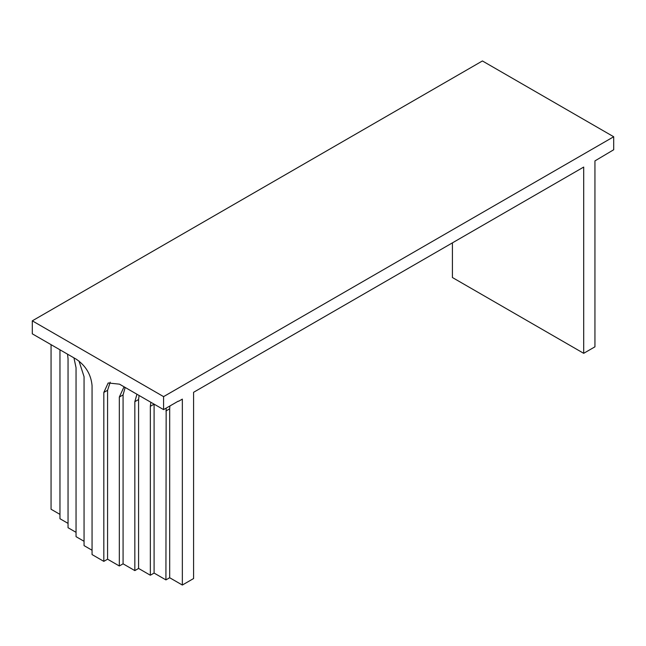 <?xml version="1.0" encoding="UTF-8"?>
<svg xmlns="http://www.w3.org/2000/svg" width="646" height="646" viewBox="0 0 646 646"><rect width="100%" height="100%" fill="white"/><g stroke="black" fill="none" stroke-linecap="round" stroke-linejoin="round"><path stroke-width="0.97" d="M54.805 307.843L32.3 320.836L163.583 396.628L613.7 136.758L482.417 60.958L54.805 307.843M124.638 387.14L123.677 387.6L119.324 397.064L119.324 565.985L123.079 563.821L134.836 570.604L138.583 568.44L150.34 575.231L154.095 573.067L165.925 579.898L169.68 577.734L182.342 585.042L193.59 578.541L193.59 392.3L583.693 167.072L583.693 353.322L452.41 277.522L452.41 242.872M32.3 320.836L32.3 333.829L76.389 359.281C85.845 365.838 91.07 374.632 92.063 385.654L92.063 554.575L103.82 561.366L103.82 392.445L107.575 390.281L110.216 382.174M107.575 390.281L107.575 559.194L119.324 565.985M103.82 392.445L108.173 382.973L119.494 384.168L163.583 409.621L163.583 396.628M92.063 550.247L84.061 545.62L84.061 376.699L78.99 361.025M136.936 394.238L134.836 401.691L134.836 570.604M119.324 397.064L123.079 394.9L125.179 387.447M123.079 394.9L123.079 563.821M150.841 402.264L150.34 406.31L150.34 575.231M134.836 401.691L138.583 399.519L139.084 395.481M138.583 399.519L138.583 568.44M84.061 541.291L76.05 536.673L76.05 367.752L73.951 357.876M166.159 408.135L165.925 579.898M163.583 409.621L178.239 401.166M150.34 406.31L154.095 404.146L154.095 573.067M76.05 532.336L68.048 527.717L68.048 358.796L67.547 354.178M178.587 401.287L182.342 399.115L182.342 585.042M165.925 410.977L169.68 408.813L169.914 405.971M169.68 408.813L169.68 577.734M51.058 344.657L51.058 509.242L59.965 514.386M68.048 523.381L59.965 518.722L59.965 349.801M103.82 561.366L107.575 559.194M583.693 353.322L594.942 346.821L594.942 160.902L613.7 149.751L613.7 136.758"/></g></svg>
